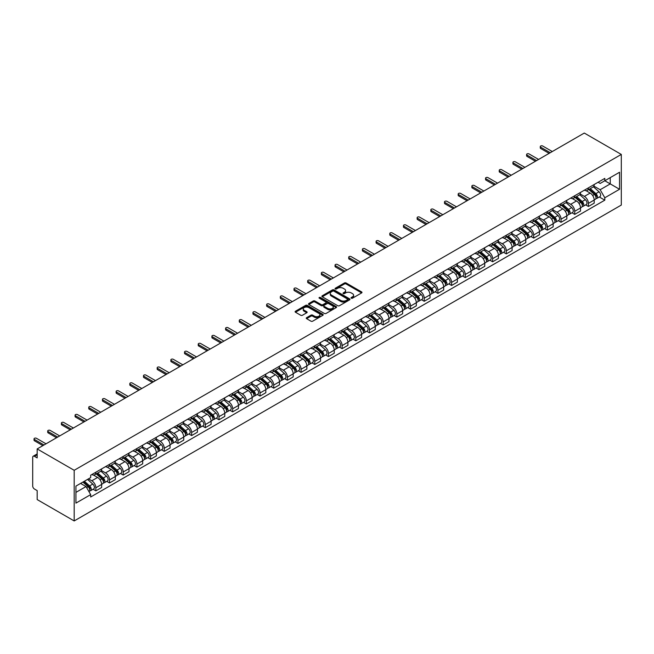 <?xml version="1.0" encoding="UTF-8"?>
<svg xmlns="http://www.w3.org/2000/svg" width="654" height="654" viewBox="0 0 654 654"><rect width="100%" height="100%" fill="white"/><g stroke="black" fill="none" stroke-linecap="round" stroke-linejoin="round"><path stroke-width="0.98" d="M351.272 298.199A0.85 0.49 0 0 0 352.481 298.199L361.629 292.918A1.218 0.703 0 0 0 361.981 292.42A1.218 0.703 0 0 0 361.629 291.929L346.13 282.978A1.218 0.703 0 0 0 344.413 282.978L335.265 288.259A0.85 0.49 0 0 0 336.467 288.954L337.652 288.275A3.899 2.248 0 0 1 343.162 288.275L344.454 289.019A3.899 2.248 0 0 1 345.598 290.613A3.899 2.248 0 0 1 344.454 292.199L343.268 292.886A0.85 0.49 0 0 0 344.478 293.581L345.655 292.894A3.899 2.248 0 0 1 351.165 292.894L352.457 293.638A3.899 2.248 0 0 1 353.601 295.232A3.899 2.248 0 0 1 352.457 296.826L351.272 297.505A0.85 0.49 0 0 0 351.272 298.199L351.272 297.505M306.62 317.672A1.218 0.703 0 0 0 306.26 318.171A1.218 0.703 0 0 0 306.62 318.67L310.961 321.179A1.218 0.703 0 0 0 312.686 321.179L322.847 315.31A1.218 0.703 0 0 0 323.199 314.819A1.218 0.703 0 0 0 322.847 314.321L307.347 305.369A1.218 0.703 0 0 0 305.622 305.369L295.469 311.239A1.218 0.703 0 0 0 295.109 311.737A1.218 0.703 0 0 0 295.469 312.228L300.717 315.261A1.218 0.703 0 0 0 302.442 315.261L306.791 312.751A1.218 0.703 0 0 0 307.143 312.252A1.218 0.703 0 0 0 306.791 311.762L304.184 310.258A3.254 1.88 0 0 1 303.227 308.925A3.254 1.88 0 0 1 305.238 307.192A3.254 1.88 0 0 1 308.786 307.593L318.988 313.487A3.254 1.88 0 0 1 319.945 314.819A3.254 1.88 0 0 1 317.934 316.552A3.254 1.88 0 0 1 314.386 316.144L312.686 315.163A1.218 0.703 0 0 0 310.961 315.163L306.62 317.672L306.62 318.67M74.188 470.3L37.172 448.93L584.292 133.056L621.3 154.426L74.188 470.3L74.188 520.944L621.3 205.07L621.3 154.426M337.742 305.72A1.218 0.703 0 0 0 339.459 305.72L349.62 299.851A1.218 0.703 0 0 0 349.972 299.36A1.218 0.703 0 0 0 349.62 298.862L334.12 289.91A1.218 0.703 0 0 0 332.404 289.91L322.242 295.78A1.218 0.703 0 0 0 321.882 296.278A1.218 0.703 0 0 0 322.242 296.769L337.742 305.72M319.61 298.387A0.85 0.49 0 0 1 320.476 298.51L320.476 297.496L336.23 306.587A1.218 0.703 0 0 1 336.589 307.086A1.218 0.703 0 0 1 336.23 307.584L326.076 313.446A1.218 0.703 0 0 1 324.351 313.446L308.851 304.502L313.201 302.009L313.201 300.995L308.851 303.505A1.218 0.703 0 0 0 308.5 304.004A1.218 0.703 0 0 0 308.851 304.502L308.851 303.505M313.201 302.009A1.218 0.703 0 0 1 314.926 302.009L314.926 300.995A1.218 0.703 0 0 0 313.201 300.995M314.926 300.995L321.212 304.625A1.218 0.703 0 0 0 322.929 304.625L325.815 302.957A1.218 0.703 0 0 0 326.174 302.467A1.218 0.703 0 0 0 325.815 301.968L319.275 298.191A0.85 0.49 0 0 1 320.476 297.496M37.172 448.93L37.172 457.898L34.458 456.329A2.477 1.431 -120 0 0 33.215 456.206A2.477 1.431 -120 0 0 32.7 457.342L32.7 486.004A2.477 1.431 -120 0 0 34.458 489.037L37.172 490.606L37.172 499.574L74.188 520.944M588.412 187.853A5.706 3.295 60 0 1 587.227 190.412L593.014 187.069A5.706 3.295 -120 0 0 594.2 184.51M580.196 193.993L584.374 196.404A5.706 3.295 60 0 1 588.412 203.394L594.2 200.05A5.706 3.295 -120 0 0 590.161 193.069L586.025 190.674M594.2 200.05L594.2 203.141L588.412 206.484L585.632 204.882M587.227 190.412A5.706 3.295 60 0 1 584.423 190.15M588.412 203.394L588.412 206.484M574.727 195.75A5.706 3.295 60 0 1 573.55 198.309L579.338 194.966A5.706 3.295 -120 0 0 580.515 192.407M571.956 212.779L574.727 214.381L580.515 211.038L580.515 207.956A5.706 3.295 -120 0 0 576.485 200.966L572.34 198.571M573.55 198.309A5.706 3.295 60 0 1 570.738 198.056M566.511 201.89L570.697 204.31A5.706 3.295 60 0 1 574.727 211.291L574.727 214.381M561.042 203.647A5.706 3.295 60 0 1 559.865 206.206L565.653 202.871A5.706 3.295 -120 0 0 566.83 200.304M558.271 220.684L561.042 222.286L566.838 218.943L566.838 215.853A5.706 3.295 -120 0 0 562.8 208.863L558.655 206.468M559.865 206.206A5.706 3.295 60 0 1 557.053 205.953M552.826 209.795L557.012 212.207A5.706 3.295 60 0 1 561.042 219.196L561.042 222.286M547.365 211.544A5.706 3.295 60 0 1 546.18 214.111L551.968 210.768A5.706 3.295 -120 0 0 553.153 208.209M544.586 228.581L547.365 230.183L553.153 226.84L553.153 223.75A5.706 3.295 -120 0 0 549.115 216.76L544.97 214.373M546.18 214.111A5.706 3.295 60 0 1 543.376 213.85M539.149 217.692L543.327 220.104A5.706 3.295 60 0 1 547.365 227.093L547.365 230.183M533.68 219.45A5.706 3.295 60 0 1 532.503 222.008L538.291 218.665A5.706 3.295 -120 0 0 539.468 216.106M530.909 236.478L533.68 238.081L539.468 234.737L539.468 231.647A5.706 3.295 -120 0 0 535.438 224.665L531.293 222.27M532.503 222.008A5.706 3.295 60 0 1 529.691 221.747M525.464 225.589L529.65 228.001A5.706 3.295 60 0 1 533.68 234.99L533.68 238.081M519.995 227.347A5.706 3.295 60 0 1 518.818 229.906L524.606 226.562A5.706 3.295 -120 0 0 525.783 224.003M517.224 244.375L519.995 245.978L525.783 242.642L525.783 239.552A5.706 3.295 -120 0 0 521.753 232.562L517.608 230.167M518.818 229.906A5.706 3.295 60 0 1 516.006 229.652M511.78 233.486L515.965 235.906A5.706 3.295 60 0 1 519.995 242.896L519.995 245.978M506.319 235.244A5.706 3.295 60 0 1 505.133 237.811L510.921 234.467A5.706 3.295 -120 0 0 512.107 231.9M503.539 252.281L506.319 253.883L512.107 250.539L512.107 247.449A5.706 3.295 -120 0 0 508.068 240.459L503.923 238.072M505.133 237.811A5.706 3.295 60 0 1 502.329 237.549M498.103 241.391L502.28 243.803A5.706 3.295 60 0 1 506.319 250.793L506.319 253.883M492.634 243.149A5.706 3.295 60 0 1 491.456 245.708L497.244 242.364A5.706 3.295 -120 0 0 498.422 239.805M489.862 260.178L492.634 261.78L498.422 258.436L498.422 255.346A5.706 3.295 -120 0 0 494.391 248.365L490.247 245.969M491.456 245.708A5.706 3.295 60 0 1 488.644 245.446M484.418 249.288L488.603 251.7A5.706 3.295 60 0 1 492.634 258.69L492.634 261.78M478.949 251.046A5.706 3.295 60 0 1 477.772 253.605L483.559 250.261A5.706 3.295 -120 0 0 484.737 247.703M476.177 268.075L478.949 269.677L484.737 266.333L484.737 263.251A5.706 3.295 -120 0 0 480.706 256.262L476.562 253.866M477.772 253.605A5.706 3.295 60 0 1 474.959 253.351M470.733 257.186L474.918 259.605A5.706 3.295 60 0 1 478.949 266.587L478.949 269.677M465.272 258.943A5.706 3.295 60 0 1 464.087 261.502L469.874 258.166A5.706 3.295 -120 0 0 471.06 255.6M462.492 275.98L465.272 277.582L471.06 274.239L471.06 271.148A5.706 3.295 -120 0 0 467.021 264.159L462.877 261.763M464.087 261.502A5.706 3.295 60 0 1 461.283 261.248M457.056 265.091L461.234 267.502A5.706 3.295 60 0 1 465.272 274.492L465.272 277.582M451.587 266.84A5.706 3.295 60 0 1 450.41 269.407L456.198 266.064A5.706 3.295 -120 0 0 457.375 263.505M448.816 283.877L451.587 285.479L457.375 282.136L457.375 279.045A5.706 3.295 -120 0 0 453.345 272.056L449.2 269.669M450.41 269.407A5.706 3.295 60 0 1 447.598 269.146M443.371 272.988L447.557 275.399A5.706 3.295 60 0 1 451.587 282.389L451.587 285.479M437.902 274.745A5.706 3.295 60 0 1 436.725 277.304L442.513 273.961A5.706 3.295 -120 0 0 443.69 271.402M435.131 291.774L437.902 293.376L443.69 290.033L443.69 286.942A5.706 3.295 -120 0 0 439.66 279.961L435.515 277.566M436.725 277.304A5.706 3.295 60 0 1 433.913 277.043M429.686 280.885L433.872 283.296A5.706 3.295 60 0 1 437.902 290.286L437.902 293.376M424.225 282.642A5.706 3.295 60 0 1 423.04 285.201L428.828 281.858A5.706 3.295 -120 0 0 430.013 279.299M421.446 299.671L424.225 301.273L430.013 297.938L430.013 294.848A5.706 3.295 -120 0 0 425.975 287.858L421.83 285.463M423.04 285.201A5.706 3.295 60 0 1 420.236 284.948M416.009 288.782L420.187 291.202A5.706 3.295 60 0 1 424.225 298.191L424.225 301.273M410.54 290.539A5.706 3.295 60 0 1 409.355 293.106L415.151 289.763A5.706 3.295 -120 0 0 416.328 287.196M407.769 307.576L410.54 309.178L416.328 305.835L416.328 302.745A5.706 3.295 -120 0 0 412.298 295.755L408.153 293.368M409.355 293.106A5.706 3.295 60 0 1 406.551 292.845M402.324 296.687L406.51 299.099A5.706 3.295 60 0 1 410.54 306.088L410.54 309.178M396.855 298.445A5.706 3.295 60 0 1 395.678 301.003L401.466 297.66A5.706 3.295 -120 0 0 402.643 295.101M394.084 315.473L396.855 317.076L402.643 313.732L402.643 310.642A5.706 3.295 -120 0 0 398.613 303.66L394.468 301.265M395.678 301.003A5.706 3.295 60 0 1 392.866 300.742M388.639 304.584L392.825 306.996A5.706 3.295 60 0 1 396.855 313.985L396.855 317.076M383.179 306.342A5.706 3.295 60 0 1 381.993 308.901L387.781 305.557A5.706 3.295 -120 0 0 388.966 302.998M380.399 323.37L383.179 324.973L388.966 321.629L388.966 318.547A5.706 3.295 -120 0 0 384.928 311.557L380.783 309.162M381.993 308.901A5.706 3.295 60 0 1 379.189 308.647M374.963 312.481L379.14 314.901A5.706 3.295 60 0 1 383.179 321.882L383.179 324.973M369.494 314.239A5.706 3.295 60 0 1 368.308 316.798L374.104 313.462A5.706 3.295 -120 0 0 375.282 310.895M366.722 331.276L369.494 332.878L375.282 329.534L375.282 326.444A5.706 3.295 -120 0 0 371.251 319.454L367.107 317.059M368.308 316.798A5.706 3.295 60 0 1 365.504 316.544M361.278 320.386L365.463 322.798A5.706 3.295 60 0 1 369.494 329.788L369.494 332.878M355.809 322.136A5.706 3.295 60 0 1 354.632 324.703L360.419 321.359A5.706 3.295 -120 0 0 361.597 318.8M353.037 339.173L355.809 340.775L361.597 337.431L361.597 334.341A5.706 3.295 -120 0 0 357.566 327.352L353.422 324.964M354.632 324.703A5.706 3.295 60 0 1 351.819 324.441M347.593 328.283L351.778 330.695A5.706 3.295 60 0 1 355.809 337.685L355.809 340.775M342.132 330.041A5.706 3.295 60 0 1 340.947 332.6L346.734 329.256A5.706 3.295 -120 0 0 347.92 326.698M339.352 347.07L342.132 348.672L347.92 345.328L347.92 342.238A5.706 3.295 -120 0 0 343.881 335.257L339.737 332.861M340.947 332.6A5.706 3.295 60 0 1 338.143 332.338M333.916 336.181L338.093 338.592A5.706 3.295 60 0 1 342.132 345.582L342.132 348.672M328.447 337.938A5.706 3.295 60 0 1 327.262 340.497L333.058 337.153A5.706 3.295 -120 0 0 334.235 334.595M325.676 354.967L328.447 356.569L334.235 353.234L334.235 350.143A5.706 3.295 -120 0 0 330.205 343.154L326.06 340.759M327.262 340.497A5.706 3.295 60 0 1 324.458 340.243M320.231 344.078L324.417 346.497A5.706 3.295 60 0 1 328.447 353.487L328.447 356.569M314.762 345.835A5.706 3.295 60 0 1 313.585 348.402L319.373 345.059A5.706 3.295 -120 0 0 320.55 342.492M311.991 362.872L314.762 364.474L320.55 361.131L320.55 358.04A5.706 3.295 -120 0 0 316.52 351.051L312.375 348.664M313.585 348.402A5.706 3.295 60 0 1 310.773 348.141M306.546 351.983L310.732 354.394A5.706 3.295 60 0 1 314.762 361.384L314.762 364.474M301.085 353.732A5.706 3.295 60 0 1 299.9 356.299L305.688 352.956A5.706 3.295 -120 0 0 306.873 350.397M298.306 370.769L301.085 372.371L306.873 369.028L306.873 365.938A5.706 3.295 -120 0 0 302.835 358.956L298.69 356.561M299.9 356.299A5.706 3.295 60 0 1 297.096 356.038M292.869 359.88L297.047 362.291A5.706 3.295 60 0 1 301.085 369.281L301.085 372.371M287.4 361.637A5.706 3.295 60 0 1 286.215 364.196L292.011 360.853A5.706 3.295 -120 0 0 293.188 358.294M284.629 378.666L287.4 380.268L293.188 376.925L293.188 373.843A5.706 3.295 -120 0 0 289.158 366.853L285.013 364.458M286.215 364.196A5.706 3.295 60 0 1 283.411 363.943M279.184 367.777L283.362 370.197A5.706 3.295 60 0 1 287.4 377.178L287.4 380.268M273.715 369.535A5.706 3.295 60 0 1 272.538 372.093L278.326 368.758A5.706 3.295 -120 0 0 279.503 366.191M270.944 386.571L273.715 388.174L279.503 384.83L279.503 381.74A5.706 3.295 -120 0 0 275.473 374.75L271.328 372.355M272.538 372.093A5.706 3.295 60 0 1 269.726 371.84M265.499 375.682L269.685 378.094A5.706 3.295 60 0 1 273.715 385.083L273.715 388.174M260.039 377.432A5.706 3.295 60 0 1 258.853 379.999L264.641 376.655A5.706 3.295 -120 0 0 265.826 374.096M257.259 394.468L260.039 396.071L265.826 392.727L265.826 389.637A5.706 3.295 -120 0 0 261.788 382.647L257.643 380.26M258.853 379.999A5.706 3.295 60 0 1 256.049 379.737M251.823 383.579L256 385.991A5.706 3.295 60 0 1 260.039 392.98L260.039 396.071M246.354 385.337A5.706 3.295 60 0 1 245.168 387.896L250.964 384.552A5.706 3.295 -120 0 0 252.142 381.993M243.574 402.365L246.354 403.968L252.142 400.624L252.142 397.534A5.706 3.295 -120 0 0 248.111 390.552L243.967 388.157M245.168 387.896A5.706 3.295 60 0 1 242.364 387.634M238.138 391.476L242.315 393.888A5.706 3.295 60 0 1 246.354 400.877L246.354 403.968M232.669 393.234A5.706 3.295 60 0 1 231.491 395.793L237.279 392.449A5.706 3.295 -120 0 0 238.457 389.89M229.897 410.262L232.669 411.865L238.457 408.529L238.457 405.439A5.706 3.295 -120 0 0 234.426 398.45L230.282 396.054M231.491 395.793A5.706 3.295 60 0 1 228.679 395.539M224.453 399.373L228.638 401.793A5.706 3.295 60 0 1 232.669 408.783L232.669 411.865M218.992 401.131A5.706 3.295 60 0 1 217.807 403.698L223.594 400.354A5.706 3.295 -120 0 0 224.78 397.787M216.212 418.168L218.992 419.77L224.78 416.426L224.78 413.336A5.706 3.295 -120 0 0 220.741 406.347L216.597 403.959M217.807 403.698A5.706 3.295 60 0 1 215.002 403.436M210.776 407.279L214.953 409.69A5.706 3.295 60 0 1 218.992 416.68L218.992 419.77M205.307 409.028A5.706 3.295 60 0 1 204.122 411.595L209.918 408.251A5.706 3.295 -120 0 0 211.095 405.693M202.527 426.065L205.307 427.667L211.095 424.323L211.095 421.233A5.706 3.295 -120 0 0 207.065 414.244L202.92 411.857M204.122 411.595A5.706 3.295 60 0 1 201.318 411.333M197.091 415.176L201.268 417.587A5.706 3.295 60 0 1 205.307 424.577L205.307 427.667M191.622 416.933A5.706 3.295 60 0 1 190.445 419.492L196.233 416.148A5.706 3.295 -120 0 0 197.41 413.59M188.851 433.962L191.622 435.564L197.41 432.22L197.41 429.138A5.706 3.295 -120 0 0 193.38 422.149L189.235 419.754M190.445 419.492A5.706 3.295 60 0 1 187.633 419.239M183.406 423.073L187.592 425.492A5.706 3.295 60 0 1 191.622 432.474L191.622 435.564M177.945 424.83A5.706 3.295 60 0 1 176.76 427.389L182.548 424.054A5.706 3.295 -120 0 0 183.733 421.487M175.166 441.867L177.945 443.469L183.733 440.126L183.733 437.036A5.706 3.295 -120 0 0 179.695 430.046L175.55 427.651M176.76 427.389A5.706 3.295 60 0 1 173.956 427.136M169.729 430.978L173.907 433.389A5.706 3.295 60 0 1 177.945 440.379L177.945 443.469M164.26 432.727A5.706 3.295 60 0 1 163.075 435.294L168.871 431.951A5.706 3.295 -120 0 0 170.048 429.392M161.481 449.764L164.26 451.366L170.048 448.023L170.048 444.933A5.706 3.295 -120 0 0 166.018 437.943L161.873 435.556M163.075 435.294A5.706 3.295 60 0 1 160.271 435.033M156.044 438.875L160.222 441.286A5.706 3.295 60 0 1 164.26 448.276L164.26 451.366M150.575 440.632A5.706 3.295 60 0 1 149.398 443.191L155.186 439.848A5.706 3.295 -120 0 0 156.363 437.289M147.804 457.661L150.575 459.263L156.363 455.92L156.363 452.83A5.706 3.295 -120 0 0 152.333 445.848L148.188 443.453M149.398 443.191A5.706 3.295 60 0 1 146.586 442.93M142.359 446.772L146.545 449.184A5.706 3.295 60 0 1 150.575 456.173L150.575 459.263M136.899 448.53A5.706 3.295 60 0 1 135.713 451.088L141.501 447.745A5.706 3.295 -120 0 0 142.686 445.186M134.119 465.558L136.899 467.16L142.686 463.825L142.686 460.735A5.706 3.295 -120 0 0 138.648 453.745L134.503 451.35M135.713 451.088A5.706 3.295 60 0 1 132.909 450.835M128.683 454.669L132.86 457.089A5.706 3.295 60 0 1 136.899 464.078L136.899 467.16M123.214 456.427A5.706 3.295 60 0 1 122.028 458.985L127.824 455.65A5.706 3.295 -120 0 0 129.002 453.083M120.434 473.463L123.214 475.066L129.002 471.722L129.002 468.632A5.706 3.295 -120 0 0 124.971 461.642L120.827 459.255M122.028 458.985A5.706 3.295 60 0 1 119.224 458.732M114.998 462.574L119.175 464.986A5.706 3.295 60 0 1 123.214 471.975L123.214 475.066M109.529 464.324A5.706 3.295 60 0 1 108.351 466.891L114.139 463.547A5.706 3.295 -120 0 0 115.317 460.988M106.757 481.36L109.529 482.963L115.317 479.619L115.317 476.529A5.706 3.295 -120 0 0 111.286 469.539L107.142 467.152M108.351 466.891A5.706 3.295 60 0 1 105.539 466.629M101.313 470.471L105.498 472.883A5.706 3.295 60 0 1 109.529 479.873L109.529 482.963M95.852 472.229A5.706 3.295 60 0 1 94.666 474.788L100.454 471.444A5.706 3.295 -120 0 0 101.64 468.885M93.072 489.257L95.852 490.86L101.64 487.516L101.64 484.434A5.706 3.295 -120 0 0 97.601 477.445L93.457 475.049M94.666 474.788A5.706 3.295 60 0 1 91.854 474.534M88.478 478.859L91.813 480.788A5.706 3.295 60 0 1 95.852 487.77L95.852 490.86M598.099 182.253L600.159 183.447L619.542 172.255L610.247 177.618L610.247 183.897L600.159 189.725L593.873 186.096M75.938 492.38L86.026 486.56L90.677 494.612L75.938 503.114L75.938 486.102L90.677 477.592L90.677 475.213L604.811 178.379L604.811 180.757L619.542 189.268L604.811 197.778L600.159 189.725M619.542 172.255L619.542 189.268M90.677 494.612L90.677 496.991L604.811 200.157L604.811 197.778M86.026 486.56L80.589 483.42M599.317 196.985L604.811 200.157M351.615 298.322L352.457 297.832A3.899 2.248 0 0 0 353.601 296.246L353.601 295.232M345.598 290.613L345.598 291.619A3.899 2.248 0 0 1 344.454 293.213L343.612 293.703M361.629 291.929L361.629 292.918L346.13 283.991A1.218 0.703 0 0 0 344.413 283.991L335.6 289.076M349.62 298.862L349.62 299.851L334.12 290.924A1.218 0.703 0 0 0 332.404 290.924L322.258 296.785M347.462 299.704A0.85 0.49 0 0 0 347.462 299.009L333.867 291.153A0.85 0.49 0 0 0 332.657 291.153L331.406 291.88A3.899 2.248 0 0 0 330.27 293.466A3.899 2.248 0 0 0 331.406 295.06L340.709 300.423A3.899 2.248 0 0 0 346.219 300.423L347.462 299.704L347.462 300.717A0.85 0.49 0 0 0 347.715 300.374L347.715 299.36M330.27 293.466L330.27 294.48A3.899 2.248 0 0 0 331.406 296.074L331.406 295.06M347.462 300.717L346.219 301.437A3.899 2.248 0 0 1 340.709 301.437L331.406 296.074M314.926 302.009L321.212 305.639A1.218 0.703 0 0 0 322.929 305.639L325.815 303.971A1.218 0.703 0 0 0 326.174 303.481L326.174 302.467M320.476 298.51L336.213 307.593M327.728 308.394A3.254 1.88 0 0 0 331.276 308.802A3.254 1.88 0 0 0 333.287 307.061A3.254 1.88 0 0 0 332.338 305.729L328.741 303.66A1.218 0.703 0 0 0 327.016 303.66L324.139 305.32A1.218 0.703 0 0 0 323.779 305.819A1.218 0.703 0 0 0 324.139 306.317L327.728 308.394L327.728 309.407A3.254 1.88 0 0 0 331.276 309.808A3.254 1.88 0 0 0 333.287 308.075L333.287 307.061M323.779 305.819L323.779 306.832A1.218 0.703 0 0 0 324.139 307.331L324.139 306.317M327.728 309.407L324.139 307.331M319.945 314.819L319.945 315.825A3.254 1.88 0 0 1 317.934 317.566A3.254 1.88 0 0 1 314.386 317.157L312.686 316.176A1.218 0.703 0 0 0 310.961 316.176L306.636 318.678M303.227 308.925L303.227 309.939A3.254 1.88 0 0 0 304.184 311.271L304.184 310.258M306.775 312.759L304.184 311.271M322.847 314.321L322.847 315.31L307.347 306.383A1.218 0.703 0 0 0 305.622 306.383L295.485 312.244L295.469 311.239M588.804 189.496L594.38 194.475A3.098 1.79 60 0 1 595.353 199.274L594.2 199.936M588.952 189.635L591.576 191.148M589.368 189.178L595.573 194.712A1.488 0.858 60 0 1 596.039 197.009A1.488 0.858 60 0 1 595.9 197.067M590.3 188.638L595.876 193.617A3.098 1.79 60 0 1 596.849 198.407A3.098 1.79 60 0 1 595.908 198.505M593.407 186.774L599.031 191.794A3.098 1.79 60 0 1 600.004 196.584L596.849 198.407M549.115 153.363L540.694 148.507A1.422 0.826 180 0 1 540.278 147.918L540.278 146.602A1.422 0.826 -0 0 0 540.694 147.191L550.259 152.709M552.278 151.54L542.714 146.022A1.422 0.826 -0 0 0 541.16 145.842A1.422 0.826 -0 0 0 540.278 146.602M575.119 197.402L580.695 202.372A3.098 1.79 60 0 1 581.676 207.171L580.515 207.841M575.275 197.533L577.899 199.045M575.684 197.075L581.888 202.609A1.488 0.858 60 0 1 582.354 204.915A1.488 0.858 60 0 1 582.224 204.964M576.615 196.535L582.191 201.514A3.098 1.79 60 0 1 583.164 206.312A3.098 1.79 60 0 1 582.224 206.411M579.722 194.671L585.346 199.691A3.098 1.79 60 0 1 586.319 204.489L583.164 206.312M561.443 205.299L567.018 210.277A3.098 1.79 60 0 1 567.991 215.068L566.83 215.738M561.59 205.43L564.214 206.942M562.007 204.972L568.203 210.506A1.488 0.858 60 0 1 568.678 212.812A1.488 0.858 60 0 1 568.539 212.869M562.931 204.44L568.506 209.411A3.098 1.79 60 0 1 569.479 214.21A3.098 1.79 60 0 1 568.547 214.308M566.037 202.568L571.661 207.588A3.098 1.79 60 0 1 572.642 212.387L569.479 214.21M535.438 161.268L527.018 156.404A1.422 0.826 180 0 1 526.601 155.824L526.601 154.507A1.422 0.826 -0 0 0 527.018 155.088L536.574 160.606M538.594 159.445L529.029 153.919A1.422 0.826 -0 0 0 527.476 153.747A1.422 0.826 -0 0 0 526.601 154.507M521.753 169.165L513.333 164.301A1.422 0.826 180 0 1 512.916 163.721L512.916 162.405A1.422 0.826 -0 0 0 513.333 162.985L522.889 168.503M524.909 167.342L515.352 161.824A1.422 0.826 -0 0 0 513.799 161.644A1.422 0.826 -0 0 0 512.916 162.405M547.758 213.196L553.333 218.174A3.098 1.79 60 0 1 554.306 222.965L553.153 223.635M547.905 213.327L550.529 214.847M548.322 212.877L554.527 218.411A1.488 0.858 60 0 1 554.993 220.709A1.488 0.858 60 0 1 554.854 220.766M549.254 212.337L554.829 217.316A3.098 1.79 60 0 1 555.802 222.107A3.098 1.79 60 0 1 554.862 222.205M552.36 210.474L557.985 215.493A3.098 1.79 60 0 1 558.957 220.284L555.802 222.107M534.073 221.101L539.648 226.071A3.098 1.79 60 0 1 540.629 230.87L539.468 231.532M534.228 221.232L536.852 222.744M534.637 220.774L540.842 226.309A1.488 0.858 60 0 1 541.308 228.614A1.488 0.858 60 0 1 541.177 228.663M535.569 220.234L541.144 225.213A3.098 1.79 60 0 1 542.117 230.004A3.098 1.79 60 0 1 541.177 230.11M538.675 218.371L544.3 223.39A3.098 1.79 60 0 1 545.273 228.181L542.117 230.004M520.396 228.998L525.971 233.969A3.098 1.79 60 0 1 526.944 238.767L525.783 239.438M520.543 229.129L523.167 230.641M520.96 228.671L527.157 234.206A1.488 0.858 60 0 1 527.631 236.511A1.488 0.858 60 0 1 527.492 236.56M521.884 228.14L527.459 233.11A3.098 1.79 60 0 1 528.432 237.909A3.098 1.79 60 0 1 527.5 238.007M524.99 226.268L530.615 231.287A3.098 1.79 60 0 1 531.588 236.086L528.432 237.909M508.068 177.062L499.648 172.206A1.422 0.826 180 0 1 499.231 171.618L499.231 170.302A1.422 0.826 -0 0 0 499.648 170.882L509.213 176.408M511.232 175.239L501.667 169.721A1.422 0.826 -0 0 0 500.114 169.541A1.422 0.826 -0 0 0 499.231 170.302M494.391 184.959L485.971 180.103A1.422 0.826 180 0 1 485.554 179.523L485.554 178.207A1.422 0.826 -0 0 0 485.971 178.787L495.528 184.305M497.547 183.136L487.982 177.618A1.422 0.826 -0 0 0 486.429 177.438A1.422 0.826 -0 0 0 485.554 178.207M480.706 192.865L472.286 188A1.422 0.826 180 0 1 471.869 187.42L471.869 186.104A1.422 0.826 -0 0 0 472.286 186.684L481.843 192.202M483.862 191.042L474.305 185.523A1.422 0.826 -0 0 0 472.752 185.344A1.422 0.826 -0 0 0 471.869 186.104M467.021 200.762L458.601 195.898A1.422 0.826 180 0 1 458.184 195.317L458.184 194.001A1.422 0.826 -0 0 0 458.601 194.581L468.166 200.099M470.185 198.939L460.62 193.421A1.422 0.826 -0 0 0 459.067 193.241A1.422 0.826 -0 0 0 458.184 194.001M453.345 208.659L444.924 203.803A1.422 0.826 180 0 1 444.507 203.214L444.507 201.898A1.422 0.826 -0 0 0 444.924 202.487L454.481 208.005M456.5 206.836L446.935 201.318A1.422 0.826 -0 0 0 445.382 201.138A1.422 0.826 -0 0 0 444.507 201.898M439.66 216.564L431.239 211.7A1.422 0.826 180 0 1 430.822 211.119L430.822 209.803A1.422 0.826 -0 0 0 431.239 210.384L440.796 215.902M442.815 214.741L433.259 209.215A1.422 0.826 -0 0 0 431.705 209.043A1.422 0.826 -0 0 0 430.822 209.803M425.975 224.461L417.554 219.597A1.422 0.826 180 0 1 417.138 219.016L417.138 217.7A1.422 0.826 -0 0 0 417.554 218.281L427.119 223.799M429.13 222.638L419.574 217.12A1.422 0.826 -0 0 0 418.02 216.94A1.422 0.826 -0 0 0 417.138 217.7M412.298 232.358L403.878 227.502A1.422 0.826 180 0 1 403.461 226.913L403.461 225.597A1.422 0.826 -0 0 0 403.878 226.178L413.434 231.704M415.454 230.535L405.889 225.017A1.422 0.826 -0 0 0 404.336 224.837A1.422 0.826 -0 0 0 403.461 225.597M398.613 240.255L390.193 235.399A1.422 0.826 180 0 1 389.776 234.819L389.776 233.503A1.422 0.826 -0 0 0 390.193 234.083L399.749 239.601M401.769 238.432L392.212 232.914A1.422 0.826 -0 0 0 390.659 232.734A1.422 0.826 -0 0 0 389.776 233.503M384.928 248.16L376.508 243.296A1.422 0.826 180 0 1 376.091 242.716L376.091 241.4A1.422 0.826 -0 0 0 376.508 241.98L386.073 247.498M388.084 246.337L378.527 240.819A1.422 0.826 -0 0 0 376.974 240.639A1.422 0.826 -0 0 0 376.091 241.4M371.251 256.057L362.831 251.193A1.422 0.826 180 0 1 362.414 250.613L362.414 249.297A1.422 0.826 -0 0 0 362.831 249.877L372.388 255.395M374.407 254.234L364.842 248.716A1.422 0.826 -0 0 0 363.289 248.536A1.422 0.826 -0 0 0 362.414 249.297M357.566 263.954L349.146 259.098A1.422 0.826 180 0 1 348.729 258.51L348.729 257.194A1.422 0.826 -0 0 0 349.146 257.782L358.703 263.3M360.722 262.131L351.165 256.613A1.422 0.826 -0 0 0 349.612 256.433A1.422 0.826 -0 0 0 348.729 257.194M343.881 271.86L335.461 266.995A1.422 0.826 180 0 1 335.044 266.415L335.044 265.099A1.422 0.826 -0 0 0 335.461 265.679L345.026 271.197M347.037 270.037L337.48 264.51A1.422 0.826 -0 0 0 335.927 264.339A1.422 0.826 -0 0 0 335.044 265.099M330.205 279.757L321.784 274.893A1.422 0.826 180 0 1 321.367 274.312L321.367 272.996A1.422 0.826 -0 0 0 321.784 273.576L331.341 279.094M333.36 277.934L323.795 272.416A1.422 0.826 -0 0 0 322.242 272.236A1.422 0.826 -0 0 0 321.367 272.996M316.52 287.654L308.099 282.798A1.422 0.826 180 0 1 307.682 282.209L307.682 280.893A1.422 0.826 -0 0 0 308.099 281.473L317.656 287M319.675 285.831L310.119 280.313A1.422 0.826 -0 0 0 308.565 280.133A1.422 0.826 -0 0 0 307.682 280.893M302.835 295.551L294.414 290.695A1.422 0.826 180 0 1 293.998 290.114L293.998 288.798A1.422 0.826 -0 0 0 294.414 289.379L303.979 294.897M305.99 293.728L296.434 288.21A1.422 0.826 -0 0 0 294.88 288.03A1.422 0.826 -0 0 0 293.998 288.798M289.158 303.456L280.738 298.592A1.422 0.826 180 0 1 280.321 298.011L280.321 296.695A1.422 0.826 -0 0 0 280.738 297.276L290.294 302.794M292.313 301.633L282.749 296.115A1.422 0.826 -0 0 0 281.195 295.935A1.422 0.826 -0 0 0 280.321 296.695M275.473 311.353L267.053 306.489A1.422 0.826 180 0 1 266.636 305.909L266.636 304.592A1.422 0.826 -0 0 0 267.053 305.173L276.609 310.691M278.629 309.53L269.072 304.012A1.422 0.826 -0 0 0 267.519 303.832A1.422 0.826 -0 0 0 266.636 304.592M261.788 319.25L253.368 314.394A1.422 0.826 180 0 1 252.951 313.806L252.951 312.489A1.422 0.826 -0 0 0 253.368 313.078L262.933 318.596M264.944 317.427L255.387 311.909A1.422 0.826 -0 0 0 253.834 311.729A1.422 0.826 -0 0 0 252.951 312.489M506.711 236.895L512.286 241.874A3.098 1.79 60 0 1 513.259 246.664L512.107 247.335M506.858 237.026L509.482 238.547M507.275 236.568L513.48 242.111A1.488 0.858 60 0 1 513.946 244.408A1.488 0.858 60 0 1 513.807 244.465M508.207 236.037L513.782 241.007A3.098 1.79 60 0 1 514.755 245.806A3.098 1.79 60 0 1 513.815 245.904M511.314 234.173L516.938 239.184A3.098 1.79 60 0 1 517.911 243.983L514.755 245.806M493.026 244.792L498.601 249.771A3.098 1.79 60 0 1 499.582 254.569L498.422 255.232M493.181 244.931L495.806 246.444M493.59 244.473L499.795 250.008A1.488 0.858 60 0 1 500.261 252.305A1.488 0.858 60 0 1 500.13 252.362M494.522 243.934L500.097 248.912A3.098 1.79 60 0 1 501.07 253.703A3.098 1.79 60 0 1 500.13 253.801M497.629 242.07L503.253 247.089A3.098 1.79 60 0 1 504.226 251.88L501.07 253.703M479.349 252.697L484.925 257.668A3.098 1.79 60 0 1 485.897 262.467L484.737 263.137M479.496 252.828L482.121 254.341M479.913 252.37L486.11 257.905A1.488 0.858 60 0 1 486.584 260.21A1.488 0.858 60 0 1 486.445 260.259M480.837 251.831L486.413 256.809A3.098 1.79 60 0 1 487.385 261.608A3.098 1.79 60 0 1 486.453 261.706M483.944 249.967L489.568 254.986A3.098 1.79 60 0 1 490.541 259.785L487.385 261.608M465.664 260.594L471.24 265.573A3.098 1.79 60 0 1 472.213 270.364L471.06 271.034M465.811 260.725L468.436 262.238M466.228 260.267L472.433 265.802A1.488 0.858 60 0 1 472.899 268.107A1.488 0.858 60 0 1 472.76 268.165M467.16 259.736L472.736 264.707A3.098 1.79 60 0 1 473.709 269.505A3.098 1.79 60 0 1 472.768 269.603M470.267 257.864L475.891 262.883A3.098 1.79 60 0 1 476.864 267.682L473.709 269.505M451.979 268.492L457.555 273.47A3.098 1.79 60 0 1 458.536 278.261L457.375 278.931M452.135 268.622L454.759 270.143M452.543 268.173L458.748 273.707A1.488 0.858 60 0 1 459.214 276.004A1.488 0.858 60 0 1 459.083 276.062M453.475 267.633L459.051 272.612A3.098 1.79 60 0 1 460.024 277.402A3.098 1.79 60 0 1 459.083 277.5M456.582 265.769L462.206 270.789A3.098 1.79 60 0 1 463.179 275.579L460.024 277.402M438.303 276.397L443.878 281.367A3.098 1.79 60 0 1 444.851 286.166L443.69 286.828M438.45 276.528L441.074 278.04M438.867 276.07L445.063 281.604A1.488 0.858 60 0 1 445.538 283.91A1.488 0.858 60 0 1 445.399 283.959M439.79 275.53L445.366 280.509A3.098 1.79 60 0 1 446.339 285.299A3.098 1.79 60 0 1 445.407 285.406M442.897 273.666L448.521 278.686A3.098 1.79 60 0 1 449.494 283.476L446.339 285.299M424.618 284.294L430.193 289.264A3.098 1.79 60 0 1 431.166 294.063L430.013 294.733M424.765 284.425L427.389 285.937M425.182 283.967L431.387 289.501A1.488 0.858 60 0 1 431.853 291.807A1.488 0.858 60 0 1 431.714 291.856M426.106 283.435L431.681 288.406A3.098 1.79 60 0 1 432.662 293.205A3.098 1.79 60 0 1 431.722 293.303M429.22 281.563L434.845 286.583A3.098 1.79 60 0 1 435.817 291.382L432.662 293.205M410.933 292.191L416.508 297.169A3.098 1.79 60 0 1 417.489 301.96L416.328 302.63M411.088 292.322L413.712 293.842M411.497 291.864L417.702 297.406A1.488 0.858 60 0 1 418.168 299.704A1.488 0.858 60 0 1 418.037 299.761M412.429 291.332L418.004 296.303A3.098 1.79 60 0 1 418.977 301.102A3.098 1.79 60 0 1 418.037 301.2M415.535 289.469L421.16 294.48A3.098 1.79 60 0 1 422.132 299.279L418.977 301.102M397.256 300.088L402.831 305.066A3.098 1.79 60 0 1 403.804 309.865L402.643 310.527M397.403 300.227L400.027 301.739M397.82 299.769L404.017 305.304A1.488 0.858 60 0 1 404.491 307.601A1.488 0.858 60 0 1 404.352 307.658M398.744 299.23L404.319 304.208A3.098 1.79 60 0 1 405.292 308.999A3.098 1.79 60 0 1 404.36 309.097M401.85 297.366L407.475 302.385A3.098 1.79 60 0 1 408.448 307.176L405.292 308.999M383.571 307.993L389.146 312.964A3.098 1.79 60 0 1 390.119 317.762L388.966 318.433M383.718 308.124L386.342 309.636M384.135 307.666L390.34 313.201A1.488 0.858 60 0 1 390.806 315.506A1.488 0.858 60 0 1 390.667 315.555M385.059 307.127L390.634 312.105A3.098 1.79 60 0 1 391.615 316.896A3.098 1.79 60 0 1 390.675 317.002M388.174 305.263L393.798 310.282A3.098 1.79 60 0 1 394.771 315.081L391.615 316.896M369.886 315.89L375.461 320.869A3.098 1.79 60 0 1 376.442 325.659L375.282 326.33M370.033 316.021L372.666 317.533M370.45 315.563L376.655 321.098A1.488 0.858 60 0 1 377.121 323.403A1.488 0.858 60 0 1 376.99 323.46M371.382 315.032L376.957 320.002A3.098 1.79 60 0 1 377.93 324.801A3.098 1.79 60 0 1 376.99 324.899M374.489 313.16L380.113 318.179A3.098 1.79 60 0 1 381.086 322.978L377.93 324.801M356.209 323.787L361.785 328.766A3.098 1.79 60 0 1 362.757 333.556L361.597 334.227M356.356 323.918L358.981 325.439M356.773 323.468L362.97 329.003A1.488 0.858 60 0 1 363.444 331.3A1.488 0.858 60 0 1 363.305 331.357M357.697 322.929L363.272 327.907A3.098 1.79 60 0 1 364.245 332.698A3.098 1.79 60 0 1 363.313 332.796M360.804 321.065L366.428 326.084A3.098 1.79 60 0 1 367.401 330.875L364.245 332.698M342.524 331.692L348.1 336.663A3.098 1.79 60 0 1 349.072 341.462L347.92 342.124M342.671 331.823L345.296 333.336M343.088 331.365L349.293 336.9A1.488 0.858 60 0 1 349.759 339.205A1.488 0.858 60 0 1 349.62 339.254M344.012 330.826L349.588 335.804A3.098 1.79 60 0 1 350.569 340.595A3.098 1.79 60 0 1 349.628 340.701M347.127 328.962L352.751 333.981A3.098 1.79 60 0 1 353.724 338.772L350.569 340.595M328.839 339.589L334.415 344.56A3.098 1.79 60 0 1 335.388 349.359L334.235 350.029M328.987 339.72L331.619 341.233M329.403 339.262L335.608 344.797A1.488 0.858 60 0 1 336.074 347.102A1.488 0.858 60 0 1 335.943 347.151M330.335 338.731L335.911 343.702A3.098 1.79 60 0 1 336.884 348.5A3.098 1.79 60 0 1 335.943 348.598M333.442 336.859L339.066 341.878A3.098 1.79 60 0 1 340.039 346.677L336.884 348.5M315.163 347.487L320.738 352.465A3.098 1.79 60 0 1 321.711 357.256L320.55 357.926M315.31 347.617L317.934 349.138M315.727 347.16L321.923 352.702A1.488 0.858 60 0 1 322.397 354.999A1.488 0.858 60 0 1 322.258 355.057M316.65 346.628L322.226 351.599A3.098 1.79 60 0 1 323.199 356.397A3.098 1.79 60 0 1 322.267 356.495M319.757 344.764L325.381 349.776A3.098 1.79 60 0 1 326.354 354.574L323.199 356.397M301.478 355.384L307.053 360.362A3.098 1.79 60 0 1 308.026 365.161L306.873 365.823M301.625 355.523L304.249 357.035M302.042 355.065L308.247 360.599A1.488 0.858 60 0 1 308.713 362.896A1.488 0.858 60 0 1 308.574 362.954M302.966 354.525L308.541 359.504A3.098 1.79 60 0 1 309.522 364.294A3.098 1.79 60 0 1 308.582 364.392M306.08 352.661L311.705 357.681A3.098 1.79 60 0 1 312.677 362.471L309.522 364.294M287.793 363.289L293.368 368.259A3.098 1.79 60 0 1 294.341 373.058L293.188 373.72M287.94 363.42L290.564 364.932M288.357 362.962L294.562 368.496A1.488 0.858 60 0 1 295.028 370.802A1.488 0.858 60 0 1 294.897 370.851M289.289 362.422L294.864 367.401A3.098 1.79 60 0 1 295.837 372.191A3.098 1.79 60 0 1 294.897 372.298M292.395 360.558L298.02 365.578A3.098 1.79 60 0 1 298.992 370.368L295.837 372.191M274.116 371.186L279.691 376.164A3.098 1.79 60 0 1 280.664 380.955L279.503 381.625M274.263 371.317L276.887 372.829M274.68 370.859L280.877 376.393A1.488 0.858 60 0 1 281.351 378.699A1.488 0.858 60 0 1 281.212 378.756M275.604 370.327L281.179 375.298A3.098 1.79 60 0 1 282.152 380.097A3.098 1.79 60 0 1 281.22 380.195M278.71 368.455L284.335 373.475A3.098 1.79 60 0 1 285.308 378.274L282.152 380.097M260.431 379.083L266.006 384.062A3.098 1.79 60 0 1 266.979 388.852L265.826 389.522M260.578 379.214L263.202 380.734M260.995 378.764L267.2 384.299A1.488 0.858 60 0 1 267.666 386.596A1.488 0.858 60 0 1 267.527 386.653M261.919 378.225L267.494 383.203A3.098 1.79 60 0 1 268.475 387.994A3.098 1.79 60 0 1 267.535 388.092M265.034 376.361L270.658 381.38A3.098 1.79 60 0 1 271.631 386.171L268.475 387.994M246.746 386.988L252.321 391.959A3.098 1.79 60 0 1 253.294 396.757L252.142 397.419M246.893 387.119L249.517 388.631M247.31 386.661L253.515 392.196A1.488 0.858 60 0 1 253.981 394.501A1.488 0.858 60 0 1 253.85 394.55M248.242 386.122L253.817 391.1A3.098 1.79 60 0 1 254.79 395.891A3.098 1.79 60 0 1 253.85 395.997M251.349 384.258L256.973 389.277A3.098 1.79 60 0 1 257.946 394.068L254.79 395.891M248.111 327.155L239.691 322.291A1.422 0.826 180 0 1 239.274 321.711L239.274 320.395A1.422 0.826 -0 0 0 239.691 320.975L249.248 326.493M251.267 325.332L241.702 319.806A1.422 0.826 -0 0 0 240.149 319.634A1.422 0.826 -0 0 0 239.274 320.395M234.426 335.052L226.006 330.188A1.422 0.826 180 0 1 225.589 329.608L225.589 328.292A1.422 0.826 -0 0 0 226.006 328.872L235.563 334.39M237.582 333.229L228.025 327.711A1.422 0.826 -0 0 0 226.472 327.531A1.422 0.826 -0 0 0 225.589 328.292M220.741 342.949L212.321 338.085A1.422 0.826 180 0 1 211.904 337.505L211.904 336.189A1.422 0.826 -0 0 0 212.321 336.769L221.886 342.295M223.897 341.126L214.34 335.608A1.422 0.826 -0 0 0 212.787 335.428A1.422 0.826 -0 0 0 211.904 336.189M207.065 350.846L198.644 345.991A1.422 0.826 180 0 1 198.227 345.41L198.227 344.094A1.422 0.826 -0 0 0 198.644 344.674L208.201 350.192M210.22 349.023L200.655 343.505A1.422 0.826 -0 0 0 199.102 343.325A1.422 0.826 -0 0 0 198.227 344.094M233.069 394.885L238.645 399.856A3.098 1.79 60 0 1 239.617 404.654L238.457 405.325M233.216 395.016L235.841 396.528M233.633 394.558L239.83 400.093A1.488 0.858 60 0 1 240.304 402.398A1.488 0.858 60 0 1 240.165 402.447M234.557 394.027L240.132 398.997A3.098 1.79 60 0 1 241.105 403.796A3.098 1.79 60 0 1 240.173 403.894M237.664 392.155L243.288 397.174A3.098 1.79 60 0 1 244.261 401.973L241.105 403.796M193.38 358.752L184.959 353.888A1.422 0.826 180 0 1 184.542 353.307L184.542 351.991A1.422 0.826 -0 0 0 184.959 352.571L194.516 358.09M196.535 356.929L186.979 351.411A1.422 0.826 -0 0 0 185.425 351.231A1.422 0.826 -0 0 0 184.542 351.991M219.384 402.782L224.96 407.761A3.098 1.79 60 0 1 225.932 412.551L224.78 413.222M219.531 402.913L222.156 404.434M219.948 402.455L226.153 407.998A1.488 0.858 60 0 1 226.619 410.295A1.488 0.858 60 0 1 226.48 410.352M220.872 401.924L226.447 406.894A3.098 1.79 60 0 1 227.428 411.693A3.098 1.79 60 0 1 226.488 411.791M223.987 400.06L229.611 405.071A3.098 1.79 60 0 1 230.584 409.87L227.428 411.693M179.695 366.649L171.274 361.785A1.422 0.826 180 0 1 170.857 361.204L170.857 359.888A1.422 0.826 -0 0 0 171.274 360.468L180.839 365.987M182.85 364.826L173.294 359.308A1.422 0.826 -0 0 0 171.74 359.128A1.422 0.826 -0 0 0 170.857 359.888M205.699 410.679L211.275 415.658A3.098 1.79 60 0 1 212.248 420.448L211.095 421.119M205.847 410.818L208.471 412.331M206.263 410.36L212.468 415.895A1.488 0.858 60 0 1 212.934 418.192A1.488 0.858 60 0 1 212.803 418.249M207.195 409.821L212.771 414.799A3.098 1.79 60 0 1 213.744 419.59A3.098 1.79 60 0 1 212.803 419.688M210.302 407.957L215.926 412.976A3.098 1.79 60 0 1 216.899 417.767L213.744 419.59M166.018 374.546L157.598 369.69A1.422 0.826 180 0 1 157.173 369.101L157.173 367.785A1.422 0.826 -0 0 0 157.598 368.374L167.154 373.892M169.173 372.723L159.609 367.205A1.422 0.826 -0 0 0 158.055 367.025A1.422 0.826 -0 0 0 157.173 367.785M192.023 418.585L197.598 423.555A3.098 1.79 60 0 1 198.571 428.354L197.41 429.016M192.17 418.715L194.794 420.228M192.587 418.258L198.783 423.792A1.488 0.858 60 0 1 199.257 426.097A1.488 0.858 60 0 1 199.118 426.146M193.51 417.718L199.086 422.697A3.098 1.79 60 0 1 200.059 427.487A3.098 1.79 60 0 1 199.127 427.593M196.617 415.854L202.241 420.874A3.098 1.79 60 0 1 203.214 425.664L200.059 427.487M152.333 382.451L143.913 377.587A1.422 0.826 180 0 1 143.496 377.006L143.496 375.69A1.422 0.826 -0 0 0 143.913 376.271L153.469 381.789M155.488 380.628L145.932 375.102A1.422 0.826 -0 0 0 144.379 374.93A1.422 0.826 -0 0 0 143.496 375.69M178.338 426.482L183.913 431.46A3.098 1.79 60 0 1 184.886 436.251L183.733 436.921M178.485 426.612L181.109 428.125M178.902 426.155L185.107 431.689A1.488 0.858 60 0 1 185.572 433.994A1.488 0.858 60 0 1 185.434 434.052M179.825 425.623L185.401 430.594A3.098 1.79 60 0 1 186.382 435.392A3.098 1.79 60 0 1 185.442 435.49M182.94 423.751L188.565 428.771A3.098 1.79 60 0 1 189.537 433.569L186.382 435.392M138.648 390.348L130.228 385.484A1.422 0.826 180 0 1 129.811 384.904L129.811 383.587A1.422 0.826 -0 0 0 130.228 384.168L139.792 389.686M141.804 388.525L132.247 383.007A1.422 0.826 -0 0 0 130.694 382.827A1.422 0.826 -0 0 0 129.811 383.587M164.653 434.379L170.228 439.357A3.098 1.79 60 0 1 171.201 444.148L170.048 444.818M164.8 434.509L167.424 436.03M165.217 434.06L171.422 439.594A1.488 0.858 60 0 1 171.888 441.891A1.488 0.858 60 0 1 171.757 441.949M166.149 433.52L171.724 438.499A3.098 1.79 60 0 1 172.697 443.289A3.098 1.79 60 0 1 171.757 443.387M169.255 431.656L174.88 436.676A3.098 1.79 60 0 1 175.852 441.466L172.697 443.289M124.971 398.245L116.551 393.381A1.422 0.826 180 0 1 116.126 392.801L116.126 391.484A1.422 0.826 -0 0 0 116.551 392.065L126.108 397.591M128.127 396.422L118.562 390.904A1.422 0.826 -0 0 0 117.009 390.724A1.422 0.826 -0 0 0 116.126 391.484M150.976 442.284L156.551 447.254A3.098 1.79 60 0 1 157.524 452.053L156.363 452.715M151.123 442.415L153.747 443.927M151.54 441.957L157.737 447.491A1.488 0.858 60 0 1 158.211 449.797A1.488 0.858 60 0 1 158.072 449.846M152.464 441.417L158.039 446.396A3.098 1.79 60 0 1 159.012 451.186A3.098 1.79 60 0 1 158.08 451.293M155.57 439.553L161.195 444.573A3.098 1.79 60 0 1 162.167 449.363L159.012 451.186M111.286 406.142L102.866 401.286A1.422 0.826 180 0 1 102.449 400.706L102.449 399.381A1.422 0.826 -0 0 0 102.866 399.97L112.423 405.488M114.442 404.319L104.885 398.801A1.422 0.826 -0 0 0 103.332 398.621A1.422 0.826 -0 0 0 102.449 399.381M137.291 450.181L142.866 455.151A3.098 1.79 60 0 1 143.839 459.95L142.686 460.62M137.438 450.312L140.062 451.824M137.855 449.854L144.06 455.388A1.488 0.858 60 0 1 144.526 457.694A1.488 0.858 60 0 1 144.387 457.743M138.779 449.323L144.354 454.293A3.098 1.79 60 0 1 145.327 459.092A3.098 1.79 60 0 1 144.395 459.19M141.893 447.45L147.518 452.47A3.098 1.79 60 0 1 148.491 457.269L145.327 459.092M97.601 414.047L89.181 409.183A1.422 0.826 180 0 1 88.764 408.603L88.764 407.287A1.422 0.826 -0 0 0 89.181 407.867L98.746 413.385M100.757 412.224L91.2 406.706A1.422 0.826 -0 0 0 89.647 406.526A1.422 0.826 -0 0 0 88.764 407.287M123.606 458.078L129.181 463.057A3.098 1.79 60 0 1 130.154 467.847L129.002 468.517M123.753 458.209L126.377 459.729M124.17 457.751L130.375 463.294A1.488 0.858 60 0 1 130.841 465.591A1.488 0.858 60 0 1 130.71 465.648M125.102 457.22L130.677 462.19A3.098 1.79 60 0 1 131.65 466.989A3.098 1.79 60 0 1 130.71 467.087M128.209 455.348L133.833 460.367A3.098 1.79 60 0 1 134.806 465.166L131.65 466.989M83.925 421.944L75.504 417.08A1.422 0.826 180 0 1 75.079 416.5L75.079 415.184A1.422 0.826 -0 0 0 75.504 415.764L85.061 421.282M87.08 420.121L77.515 414.603A1.422 0.826 -0 0 0 75.962 414.423A1.422 0.826 -0 0 0 75.079 415.184M109.929 465.975L115.505 470.954A3.098 1.79 60 0 1 116.477 475.744L115.317 476.414M110.076 466.114L112.701 467.626M110.485 465.656L116.69 471.191A1.488 0.858 60 0 1 117.164 473.488A1.488 0.858 60 0 1 117.025 473.545M111.417 465.117L116.992 470.095A3.098 1.79 60 0 1 117.965 474.886A3.098 1.79 60 0 1 117.033 474.984M114.524 463.253L120.148 468.272A3.098 1.79 60 0 1 121.121 473.063L117.965 474.886M70.24 429.841L61.819 424.986A1.422 0.826 180 0 1 61.402 424.397L61.402 423.081A1.422 0.826 -0 0 0 61.819 423.669L71.376 429.188M73.395 428.018L63.839 422.5A1.422 0.826 -0 0 0 62.285 422.321A1.422 0.826 -0 0 0 61.402 423.081M96.244 473.88L101.82 478.851A3.098 1.79 60 0 1 102.792 483.649L101.64 484.312M96.391 474.011L99.016 475.523M96.808 473.553L103.013 479.088A1.488 0.858 60 0 1 103.479 481.393A1.488 0.858 60 0 1 103.34 481.442M97.732 473.014L103.307 477.992A3.098 1.79 60 0 1 104.28 482.783A3.098 1.79 60 0 1 103.348 482.889M100.847 471.15L106.471 476.169A3.098 1.79 60 0 1 107.444 480.96L104.28 482.783M56.555 437.747L48.134 432.883A1.422 0.826 180 0 1 47.717 432.302L47.717 430.986A1.422 0.826 -0 0 0 48.134 431.566L57.699 437.085M59.71 435.924L50.154 430.397A1.422 0.826 -0 0 0 48.6 430.226A1.422 0.826 -0 0 0 47.717 430.986M82.903 482.08L88.135 486.756A3.098 1.79 60 0 1 89.108 491.546L88.96 491.636M82.952 482.047L85.331 483.42M83.467 481.753L89.328 486.985A1.488 0.858 60 0 1 89.794 489.29A1.488 0.858 60 0 1 89.663 489.347M84.391 481.221L89.631 485.889A3.098 1.79 60 0 1 90.604 490.688A3.098 1.79 60 0 1 89.663 490.786M87.554 479.398L92.786 484.066A3.098 1.79 60 0 1 93.759 488.865L90.604 490.688M42.87 445.644L34.458 440.78A1.422 0.826 180 0 1 34.033 440.199L34.033 438.883A1.422 0.826 -0 0 0 34.458 439.463L44.014 444.982M46.033 443.821L36.469 438.303A1.422 0.826 -0 0 0 34.915 438.123A1.422 0.826 -0 0 0 34.033 438.883M109.529 479.873L115.317 476.529M123.214 471.975L129.002 468.632M136.899 464.078L142.686 460.735M150.575 456.173L156.363 452.83M164.26 448.276L170.048 444.933M177.945 440.379L183.733 437.036M191.622 432.474L197.41 429.138M205.307 424.577L211.095 421.233M218.992 416.68L224.78 413.336M232.669 408.783L238.457 405.439M246.354 400.877L252.142 397.534M260.039 392.98L265.826 389.637M273.715 385.083L279.503 381.74M287.4 377.178L293.188 373.843M301.085 369.281L306.873 365.938M314.762 361.384L320.55 358.04M328.447 353.487L334.235 350.143M342.132 345.582L347.92 342.238M355.809 337.685L361.597 334.341M369.494 329.788L375.282 326.444M383.179 321.882L388.966 318.547M396.855 313.985L402.643 310.642M410.54 306.088L416.328 302.745M424.225 298.191L430.013 294.848M437.902 290.286L443.69 286.942M451.587 282.389L457.375 279.045M465.272 274.492L471.06 271.148M478.949 266.587L484.737 263.251M492.634 258.69L498.422 255.346M506.319 250.793L512.107 247.449M519.995 242.896L525.783 239.552M533.68 234.99L539.468 231.647M547.365 227.093L553.153 223.75M561.042 219.196L566.838 215.853M574.727 211.291L580.515 207.956M95.852 487.77L101.64 484.434M91.813 480.788L97.601 477.445M105.498 472.883L111.286 469.539M119.175 464.986L124.971 461.642M132.86 457.089L138.648 453.745M146.545 449.184L152.333 445.848M160.222 441.286L166.018 437.943M173.907 433.389L179.695 430.046M187.592 425.492L193.38 422.149M201.268 417.587L207.065 414.244M214.953 409.69L220.741 406.347M228.638 401.793L234.426 398.45M242.315 393.888L248.111 390.552M256 385.991L261.788 382.647M269.685 378.094L275.473 374.75M283.362 370.197L289.158 366.853M297.047 362.291L302.835 358.956M310.732 354.394L316.52 351.051M324.417 346.497L330.205 343.154M338.093 338.592L343.881 335.257M351.778 330.695L357.566 327.352M365.463 322.798L371.251 319.454M379.14 314.901L384.928 311.557M392.825 306.996L398.613 303.66M406.51 299.099L412.298 295.755M420.187 291.202L425.975 287.858M433.872 283.296L439.66 279.961M447.557 275.399L453.345 272.056M461.234 267.502L467.021 264.159M474.918 259.605L480.706 256.262M488.603 251.7L494.391 248.365M502.28 243.803L508.068 240.459M515.965 235.906L521.753 232.562M529.65 228.001L535.438 224.665M543.327 220.104L549.115 216.76M557.012 212.207L562.8 208.863M570.697 204.31L576.485 200.966M584.374 196.404L590.161 193.069M37.172 454.759L34.458 456.329M352.457 297.832L352.457 296.826M343.268 293.581L343.268 292.886M344.454 293.213L344.454 292.199M335.265 288.954L335.265 288.259M344.413 283.991L344.413 282.978M346.13 283.991L346.13 282.978M322.242 296.769L322.242 295.78M332.404 290.924L332.404 289.91M334.12 290.924L334.12 289.91M340.709 301.437L340.709 300.423M346.219 301.437L346.219 300.423M321.212 305.639L321.212 304.625M322.929 305.639L322.929 304.625M325.815 303.971L325.815 302.957M336.23 307.584L336.23 306.587M310.961 316.176L310.961 315.163M312.686 316.176L312.686 315.163M314.386 317.157L314.386 316.144M306.791 312.751L306.791 311.762M305.622 306.383L305.622 305.369M307.347 306.383L307.347 305.369M594.38 194.475L592.638 195.481M596.35 196.331L595.786 196.658M599.031 191.794L595.876 193.617M540.694 147.191L540.694 148.507M580.695 202.372L578.962 203.378M582.665 204.228L582.109 204.555M585.346 199.691L582.191 201.514M567.018 210.277L565.277 211.275M568.98 212.133L568.424 212.452M571.661 207.588L568.506 209.411M527.018 155.088L527.018 156.404M513.333 162.985L513.333 164.301M553.333 218.174L551.592 219.18M555.303 220.03L554.739 220.349M557.985 215.493L554.829 217.316M539.648 226.071L537.915 227.077M541.618 227.927L541.062 228.254M544.3 223.39L541.144 225.213M525.971 233.969L524.23 234.974M527.933 235.824L527.377 236.151M530.615 231.287L527.459 233.11M499.648 170.882L499.648 172.206M485.971 178.787L485.971 180.103M472.286 186.684L472.286 188M458.601 194.581L458.601 195.898M444.924 202.487L444.924 203.803M431.239 210.384L431.239 211.7M417.554 218.281L417.554 219.597M403.878 226.178L403.878 227.502M390.193 234.083L390.193 235.399M376.508 241.98L376.508 243.296M362.831 249.877L362.831 251.193M349.146 257.782L349.146 259.098M335.461 265.679L335.461 266.995M321.784 273.576L321.784 274.893M308.099 281.473L308.099 282.798M294.414 289.379L294.414 290.695M280.738 297.276L280.738 298.592M267.053 305.173L267.053 306.489M253.368 313.078L253.368 314.394M512.286 241.874L510.545 242.871M514.257 243.729L513.692 244.048M516.938 239.184L513.782 241.007M498.601 249.771L496.868 250.776M500.572 251.627L500.016 251.953M503.253 247.089L500.097 248.912M484.925 257.668L483.183 258.673M486.887 259.524L486.331 259.851M489.568 254.986L486.413 256.809M471.24 265.573L469.498 266.57M473.21 267.429L472.646 267.748M475.891 262.883L472.736 264.707M457.555 273.47L455.822 274.476M459.525 275.326L458.969 275.645M462.206 270.789L459.051 272.612M443.878 281.367L442.137 282.373M445.84 283.223L445.284 283.55M448.521 278.686L445.366 280.509M430.193 289.264L428.452 290.27M432.163 291.12L431.599 291.447M434.845 286.583L431.681 288.406M416.508 297.169L414.775 298.167M418.478 299.025L417.922 299.344M421.16 294.48L418.004 296.303M402.831 305.066L401.09 306.072M404.793 306.922L404.237 307.249M407.475 302.385L404.319 304.208M389.146 312.964L387.405 313.969M391.117 314.819L390.552 315.146M393.798 310.282L390.634 312.105M375.461 320.869L373.728 321.866M377.432 322.724L376.876 323.043M380.113 318.179L376.957 320.002M361.785 328.766L360.043 329.771M363.747 330.622L363.191 330.94M366.428 326.084L363.272 327.907M348.1 336.663L346.358 337.668M350.07 338.519L349.506 338.846M352.751 333.981L349.588 335.804M334.415 344.56L332.682 345.565M336.385 346.416L335.829 346.743M339.066 341.878L335.911 343.702M320.738 352.465L318.997 353.462M322.7 354.321L322.144 354.64M325.381 349.776L322.226 351.599M307.053 360.362L305.312 361.368M309.023 362.218L308.459 362.545M311.705 357.681L308.541 359.504M293.368 368.259L291.635 369.265M295.338 370.115L294.782 370.442M298.02 365.578L294.864 367.401M279.691 376.164L277.95 377.162M281.653 378.02L281.097 378.339M284.335 373.475L281.179 375.298M266.006 384.062L264.265 385.067M267.976 385.917L267.412 386.236M270.658 381.38L267.494 383.203M252.321 391.959L250.588 392.964M254.292 393.814L253.736 394.141M256.973 389.277L253.817 391.1M239.691 320.975L239.691 322.291M226.006 328.872L226.006 330.188M212.321 336.769L212.321 338.085M198.644 344.674L198.644 345.991M238.645 399.856L236.903 400.861M240.607 401.711L240.051 402.038M243.288 397.174L240.132 398.997M184.959 352.571L184.959 353.888M224.96 407.761L223.218 408.758M226.93 409.617L226.366 409.935M229.611 405.071L226.447 406.894M171.274 360.468L171.274 361.785M211.275 415.658L209.542 416.663M213.245 417.514L212.689 417.832M215.926 412.976L212.771 414.799M157.598 368.374L157.598 369.69M197.598 423.555L195.857 424.56M199.56 425.411L199.004 425.738M202.241 420.874L199.086 422.697M143.913 376.271L143.913 377.587M183.913 431.46L182.172 432.457M185.883 433.316L185.319 433.635M188.565 428.771L185.401 430.594M130.228 384.168L130.228 385.484M170.228 439.357L168.495 440.363M172.198 441.213L171.642 441.532M174.88 436.676L171.724 438.499M116.551 392.065L116.551 393.381M156.551 447.254L154.81 448.26M158.513 449.11L157.957 449.437M161.195 444.573L158.039 446.396M102.866 399.97L102.866 401.286M142.866 455.151L141.125 456.157M144.836 457.007L144.272 457.334M147.518 452.47L144.354 454.293M89.181 407.867L89.181 409.183M129.181 463.057L127.448 464.054M131.152 464.912L130.596 465.231M133.833 460.367L130.677 462.19M75.504 415.764L75.504 417.08M115.505 470.954L113.763 471.959M117.467 472.809L116.911 473.128M120.148 468.272L116.992 470.095M61.819 423.669L61.819 424.986M101.82 478.851L100.078 479.856M103.79 480.706L103.226 481.033M106.471 476.169L103.307 477.992M48.134 431.566L48.134 432.883M88.135 486.756L86.639 487.614M90.105 488.612L89.549 488.93M92.786 484.066L89.631 485.889M34.458 439.463L34.458 440.78M33.215 456.206L37.172 453.917"/></g></svg>
